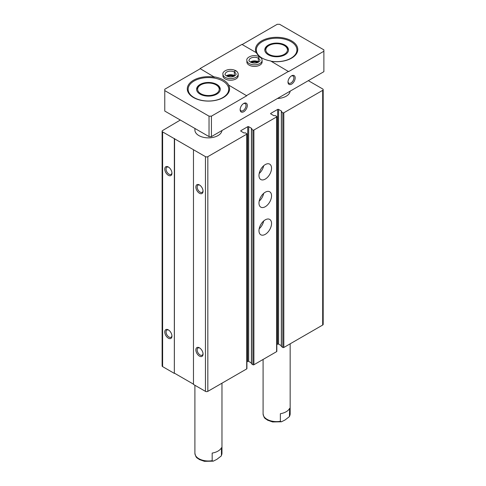 <?xml version="1.0" encoding="UTF-8"?>
<svg xmlns="http://www.w3.org/2000/svg" width="486" height="486" viewBox="0 0 486 486"><rect width="100%" height="100%" fill="white"/><g stroke="black" fill="none" stroke-linecap="round" stroke-linejoin="round"><path stroke-width="0.73" d="M276.826 344.61L277.646 344.143A0.674 0.389 0 0 1 278.6 344.143L278.6 109.429L281.71 111.227L281.412 111.95L282.846 112.782A0.674 0.389 0 0 0 283.806 112.782L322.686 90.335A1.695 0.978 0 0 0 323.184 89.643A1.695 0.978 0 0 0 322.686 88.95L308.331 80.664M180.318 120.036L162.616 130.534A1.695 0.978 0 0 0 162.117 131.226A1.695 0.978 0 0 0 162.616 131.913L205.444 156.644A1.695 0.978 0 0 0 207.838 156.644L246.718 134.191A0.674 0.389 0 0 0 246.718 133.638L245.284 132.812L244.027 132.982L240.916 131.19L240.916 130.637A0.674 0.389 0 0 0 240.916 131.19M162.117 131.226L162.117 365.934A1.695 0.978 0 0 0 162.616 366.62L174.334 373.394L174.334 138.68M168.356 338.165A5.079 2.928 -120 0 0 171.947 336.093A5.079 2.928 -120 0 0 168.356 329.879A5.079 2.928 -120 0 0 164.766 331.95A5.079 2.928 -120 0 0 168.356 338.165M168.356 175.294A5.079 2.928 -120 0 0 171.947 173.216A5.079 2.928 -120 0 0 168.356 167.002A5.079 2.928 -120 0 0 164.766 169.073A5.079 2.928 -120 0 0 168.356 175.294M174.334 373.394L174.577 138.546M174.577 373.254L193.477 384.165M246.918 133.917L246.918 368.625A0.674 0.389 0 0 1 246.718 368.904L207.838 391.352A1.695 0.978 0 0 1 205.444 391.352L193.477 384.444L193.477 149.737M199.46 356.123A5.079 2.928 -120 0 0 203.051 354.051A5.079 2.928 -120 0 0 199.46 347.836A5.079 2.928 -120 0 0 195.87 349.908A5.079 2.928 -120 0 0 199.46 356.123M199.46 193.252A5.079 2.928 -120 0 0 203.051 191.18A5.079 2.928 -120 0 0 199.46 184.959A5.079 2.928 -120 0 0 195.87 187.031A5.079 2.928 -120 0 0 199.46 193.252M240.916 130.637L247.732 126.7A0.674 0.389 0 0 1 248.692 126.7L251.803 128.492L251.402 129.082L252.939 130.048A0.674 0.389 0 0 0 253.892 130.048L276.625 116.926A0.674 0.389 0 0 0 276.625 116.373L275.191 115.546L273.934 115.717L270.824 113.918L270.824 113.366A0.674 0.389 0 0 0 270.824 113.918M246.918 361.882L247.732 361.408L247.732 126.7M251.402 362.975L248.692 361.408A0.674 0.389 0 0 0 247.732 361.408M251.505 363.65L252.939 364.755A0.674 0.389 0 0 0 253.892 364.755L276.625 351.633A0.674 0.389 0 0 0 276.826 351.36L276.826 116.652M265.259 234.349A8.882 5.127 -60 0 1 260.818 234.787A8.882 5.127 -60 0 1 260.818 224.532A8.882 5.127 -60 0 1 269.7 219.405A8.882 5.127 -60 0 1 271.067 226.519A8.882 5.127 -60 0 1 265.259 234.349M265.259 206.72A8.882 5.127 -60 0 1 260.818 207.158A8.882 5.127 -60 0 1 260.818 196.903A8.882 5.127 -60 0 1 269.7 191.776A8.882 5.127 -60 0 1 271.067 198.889A8.882 5.127 -60 0 1 265.259 206.72M265.259 179.091A8.882 5.127 -60 0 1 260.818 179.528A8.882 5.127 -60 0 1 260.818 169.274A8.882 5.127 -60 0 1 269.7 164.147A8.882 5.127 -60 0 1 271.067 171.26A8.882 5.127 -60 0 1 265.259 179.091M270.824 113.366L277.646 109.429A0.674 0.389 0 0 1 278.6 109.429M278.6 344.143L281.315 345.704M281.412 346.384L282.846 347.49A0.674 0.389 0 0 0 283.806 347.49L322.686 325.043A1.695 0.978 0 0 0 323.184 324.35L323.184 89.643M221.944 130.54A13.535 7.812 180 0 1 208.008 137.86A13.535 7.812 180 0 1 194.898 130.048A13.535 7.812 180 0 1 195.135 128.59M290.136 91.168A13.535 7.812 180 0 1 277.476 98.476M199.801 185.178A4.161 2.4 -120 0 0 198.027 185.13A4.161 2.4 -120 0 0 197.389 188.465A4.161 2.4 -120 0 0 200.111 192.128A4.161 2.4 -120 0 0 202.188 192.335A4.161 2.4 -120 0 0 203.033 190.773M168.697 167.22A4.161 2.4 -120 0 0 166.923 167.172A4.161 2.4 -120 0 0 166.285 170.507A4.161 2.4 -120 0 0 169 174.17A4.161 2.4 -120 0 0 171.084 174.377A4.161 2.4 -120 0 0 171.929 172.816M199.801 348.049A4.161 2.4 -120 0 0 198.027 348A4.161 2.4 -120 0 0 197.389 351.335A4.161 2.4 -120 0 0 200.111 354.999A4.161 2.4 -120 0 0 202.188 355.205A4.161 2.4 -120 0 0 203.033 353.65M168.697 330.091A4.161 2.4 -120 0 0 166.923 330.043A4.161 2.4 -120 0 0 166.285 333.378A4.161 2.4 -120 0 0 169 337.041A4.161 2.4 -120 0 0 171.084 337.248A4.161 2.4 -120 0 0 171.929 335.692M263.685 165.726A8.882 5.127 -60 0 1 259.184 173.526M263.685 193.355A8.882 5.127 -60 0 1 259.184 201.155M263.685 220.984A8.882 5.127 -60 0 1 259.184 228.785M209.035 136.609L209.035 116.166L164.766 90.609L164.766 111.057L209.035 136.609L211.422 136.609L323.883 71.685L323.883 51.237L288.593 71.612L270.568 60.932A21.147 12.211 0 0 1 256.365 52.731L241.931 44.402L200.062 68.575L214.49 77.183L200.062 68.575M280.367 421.307L280.367 413.714A13.535 7.812 0 0 0 289.632 408.362L289.437 416.599L285.003 420.013L281.443 421.787L280.367 421.307A13.535 7.812 180 0 1 263.09 413.799C264.232 419.321 265.514 418.318 267.513 420.159L272.603 421.957L281.443 421.787M221.968 383.193L221.968 453.171A13.535 7.812 180 0 1 221.44 455.327L221.44 447.734A13.535 7.812 0 0 1 212.175 453.08L212.175 460.679A13.535 7.812 180 0 1 194.898 453.171C196.04 458.693 197.322 457.691 199.321 459.531L204.412 461.329L213.251 461.159L212.175 460.679M221.44 455.327L221.245 455.971L216.811 459.385L213.251 461.159M222.788 81.01A20.303 11.725 180 0 1 228.736 89.296A20.303 11.725 180 0 1 208.433 101.021A20.303 11.725 180 0 1 188.131 89.296A20.303 11.725 180 0 1 200.663 78.465A20.303 11.725 180 0 1 222.788 81.01M216.811 84.461A11.846 6.84 180 0 1 220.28 89.296A11.846 6.84 180 0 1 208.433 96.137A11.846 6.84 180 0 1 196.593 89.296A11.846 6.84 180 0 1 203.901 82.978A11.846 6.84 180 0 1 216.811 84.461M228.699 85.111L246.718 95.791L228.699 85.111A21.147 12.211 0 0 0 223.39 79.971A21.147 12.211 0 0 0 214.49 76.91M243.389 103.67A4.161 2.4 -60 0 1 245.157 103.621A4.161 2.4 -60 0 1 245.795 106.956A4.161 2.4 -60 0 1 243.079 110.62A4.161 2.4 -60 0 1 241.001 110.826A4.161 2.4 -60 0 1 240.151 109.271M261.978 58.041A20.303 11.725 180 0 1 256.322 49.924A20.303 11.725 180 0 1 268.855 39.099A20.303 11.725 180 0 1 290.98 41.638A20.303 11.725 180 0 1 296.928 49.924A20.303 11.725 180 0 1 271.012 61.193M285.003 45.089A11.846 6.84 180 0 1 288.471 49.924A11.846 6.84 180 0 1 276.625 56.765A11.846 6.84 180 0 1 264.785 49.924A11.846 6.84 180 0 1 272.093 43.606A11.846 6.84 180 0 1 285.003 45.089M291.242 76.041A4.161 2.4 -60 0 1 293.015 75.998A4.161 2.4 -60 0 1 293.653 79.327A4.161 2.4 -60 0 1 290.932 82.997A4.161 2.4 -60 0 1 288.854 83.197A4.161 2.4 -60 0 1 288.01 81.642M291.582 84.114A5.079 2.928 -60 0 1 287.991 82.043A5.079 2.928 -60 0 1 291.582 75.828A5.079 2.928 -60 0 1 295.172 77.9A5.079 2.928 -60 0 1 291.582 84.114M243.729 111.744A5.079 2.928 -60 0 1 240.139 109.672A5.079 2.928 -60 0 1 243.729 103.457A5.079 2.928 -60 0 1 247.313 105.529A5.079 2.928 -60 0 1 243.729 111.744M246.718 95.791L211.422 116.166L209.035 116.166M211.422 136.609L211.422 116.166M246.718 95.511L288.593 71.339M323.883 51.237L323.883 49.858L279.62 24.3L277.227 24.3L242.174 44.536M164.766 90.609L164.766 89.23L200.062 68.854M249.111 65.124A7.612 4.398 0 0 0 257.41 66.072A7.612 4.398 0 0 0 262.106 62.014L262.106 60.422A7.612 4.398 180 0 1 254.494 64.82A7.612 4.398 180 0 1 246.882 60.422L246.882 62.014A7.612 4.398 0 0 0 249.111 65.124M225.182 78.939A7.612 4.398 0 0 0 233.48 79.886A7.612 4.398 0 0 0 238.183 75.828L238.183 74.237A7.612 4.398 180 0 1 230.564 78.635A7.612 4.398 180 0 1 222.953 74.237L222.953 75.828A7.612 4.398 0 0 0 225.182 78.939M271.237 61.315A21.147 12.211 0 0 0 297.778 49.511A21.147 12.211 0 0 0 291.582 40.879A21.147 12.211 0 0 0 268.533 38.23A21.147 12.211 0 0 0 255.478 49.511A21.147 12.211 0 0 0 256.177 52.622M214.49 77.183A21.147 12.211 0 0 0 187.286 88.883A21.147 12.211 0 0 0 208.433 101.094A21.147 12.211 0 0 0 229.58 88.883A21.147 12.211 0 0 0 228.699 85.384M233.638 76.393A5.079 2.928 0 0 0 227.497 76.393M257.568 62.579A5.079 2.928 0 0 0 251.42 62.579M285.003 45.939L284.267 45.514A10.807 6.239 180 0 1 284.267 54.335A10.807 6.239 180 0 1 268.989 54.335A10.807 6.239 180 0 1 268.983 45.514A10.807 6.239 180 0 1 284.267 45.514L285.003 45.939A11.846 6.84 180 0 1 288.447 50.35M264.803 50.35A11.846 6.84 180 0 1 268.254 45.939L268.983 45.514M216.811 85.311L216.076 84.886A10.807 6.239 180 0 1 216.076 93.707A10.807 6.239 180 0 1 200.791 93.707A10.807 6.239 180 0 1 200.791 84.886A10.807 6.239 180 0 1 216.076 84.886L216.811 85.311A11.846 6.84 180 0 1 220.255 89.722M196.611 89.722A11.846 6.84 180 0 1 200.056 85.311L200.791 84.886M259.943 57.354C259.409 56.485 258.868 56.771 258.333 58.223L258.333 61.813A5.413 3.129 180 0 1 258.692 62.044M258.333 58.223A5.413 3.129 180 0 1 259.907 60.422C260.32 60.738 259.567 61.449 257.647 62.554C252.41 64.45 247.909 60.714 249.081 60.422A5.413 3.129 180 0 1 252.416 57.536A5.413 3.129 180 0 1 258.309 58.205C258.807 56.741 259.311 56.431 259.81 57.281M258.309 58.205L258.309 61.801A5.413 3.129 180 0 0 250.29 62.044M236.014 71.169C235.479 70.3 234.945 70.585 234.404 72.037L234.404 75.628A5.413 3.129 180 0 1 234.768 75.859M234.404 72.037A5.413 3.129 180 0 1 235.983 74.237C236.39 74.552 235.637 75.257 233.717 76.369C228.487 78.264 223.979 74.528 225.152 74.237A5.413 3.129 180 0 1 228.487 71.351A5.413 3.129 180 0 1 234.386 72.019C234.884 70.555 235.382 70.245 235.886 71.09M234.386 72.019L234.386 75.616A5.413 3.129 180 0 0 226.367 75.859M162.616 366.62L162.616 131.913M205.444 391.352L205.444 156.644M207.838 391.352L207.838 156.644M246.718 368.904L246.718 134.191M248.692 361.408L248.692 126.7M251.505 363.929L251.505 129.221M252.939 364.755L252.939 130.048M253.892 364.755L253.892 130.048M276.625 351.633L276.625 116.926M277.646 344.143L277.646 109.429M281.412 346.664L281.412 111.95M282.846 347.49L282.846 112.782M283.806 347.49L283.806 112.782M322.686 325.043L322.686 90.335M290.16 343.821L290.16 413.799A13.535 7.812 180 0 1 289.632 415.961M251.402 363.789L251.402 129.082M281.315 346.524L281.315 111.816M263.09 359.446L263.09 413.799M290.16 413.799L289.443 416.599M194.898 385.264L194.898 453.171M221.968 453.171L221.252 455.971M256.322 49.924L256.322 52.707M296.928 49.924L296.928 52.931M194.898 128.45L194.898 130.048M188.131 89.296L188.131 92.304M228.736 89.296L228.736 92.304M262.106 60.422C262.039 58.946 261.243 57.755 259.712 56.85M246.882 60.422C245.837 58.126 252.119 53.478 259.591 56.777M258.388 62.22L254.457 61.358L250.6 62.22M238.183 74.237C238.116 72.76 237.314 71.57 235.783 70.664M222.953 74.237C221.914 71.94 228.195 67.293 235.661 70.592M234.465 76.035L230.534 75.172L226.67 76.035"/></g></svg>
